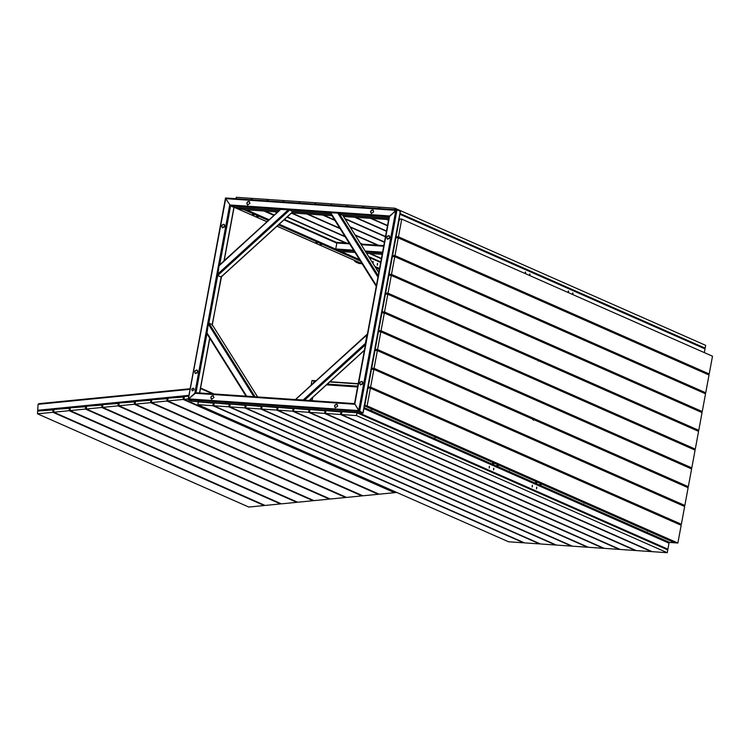 <?xml version="1.0" encoding="UTF-8"?>
<svg xmlns="http://www.w3.org/2000/svg" width="750" height="750" viewBox="0 0 750 750"><rect width="100%" height="100%" fill="white"/><g stroke="black" fill="none" stroke-linecap="round" stroke-linejoin="round"><path stroke-width="1.12" d="M266.953 221.756L235.097 207.703L234.469 206.822L235.388 207.797L243.984 209.644L277.734 211.95L243.984 209.644M572.644 292.931L572.634 294.506M568.284 291.009L568.266 292.575M525.309 272.044L525.3 273.619M529.678 273.975L529.659 275.541M704.109 347.925L705.019 348.891L704.334 352.613L705.019 348.891L704.4 348.019L400.012 213.703M572.381 294.394L572.906 292.922L572.841 294.6M568.022 292.462L568.538 291L568.472 292.669M525.047 273.506L525.572 272.034L525.506 273.712M529.416 275.438L529.941 273.966L529.875 275.634M372.984 261.562L372.872 263.203M377.353 263.494L377.241 265.125M373.247 261.553L373.031 263.259L373.247 261.553M377.616 263.475L377.4 265.181L377.616 263.475M266.981 221.738L235.388 207.797L243.778 209.606L268.378 220.463M395.944 277.5L395.053 277.106M256.622 216.225L258.234 216.666L256.622 216.225M252.478 214.397L254.091 214.838L252.478 214.397M320.072 244.219L321.534 244.622L320.072 244.219M315.928 242.391L317.391 242.794L315.928 242.391M355.003 252.45L338.888 251.344L339.431 250.772L338.888 251.344L335.569 249.881L354.197 251.156M283.997 219.844L336.403 242.972L336.956 242.4L335.569 249.881M251.053 199.753L251.316 198.338L252.141 198.694M235.978 198.713L236.241 197.297L251.316 198.338M274.884 211.762L276.938 212.672M286.997 217.116L345.637 242.991M369.356 253.453L381.366 258.75M267.009 200.85L267.272 199.434L268.097 199.8M251.934 199.809L252.197 198.394L267.272 199.434M291.394 213.112L345.225 236.859M360.553 243.628L361.594 244.088M381.422 258.45L370.238 253.509M346.519 243.047L287.241 216.891M277.181 212.456L275.766 211.828M282.956 201.947L283.219 200.531L284.044 200.897M267.891 200.906L268.153 199.491L283.219 200.531M306.797 213.966L340.069 228.647M355.397 235.406L377.55 245.184M362.475 244.144L360.272 243.169M344.934 236.409L291.722 212.925M298.912 203.044L299.175 201.628L300 201.994M283.847 202.003L284.1 200.588L299.175 201.628M322.753 215.062L334.913 220.425M350.241 227.194L384.422 242.278M378.431 245.241L355.116 234.956M339.788 228.188L307.678 214.022M314.869 204.141L315.131 202.725L315.956 203.091M299.794 203.1L300.056 201.684L315.131 202.725M345.094 218.972L385.444 236.784M384.478 241.969L349.959 226.734M334.631 219.975L323.634 215.119M330.825 205.237L331.088 203.822L331.913 204.188M315.75 204.206L316.012 202.791L331.088 203.822M354.656 217.256L386.456 231.291M385.5 236.475L344.803 218.522M346.781 206.334L347.044 204.919L347.869 205.284M331.706 205.303L331.969 203.887L347.044 204.919M370.613 218.353L387.478 225.797M386.512 230.981L355.547 217.322M362.738 207.441L363 206.025L363.825 206.381M347.662 206.4L347.925 204.984L363 206.025M386.569 219.45L388.5 220.303M387.534 225.488L371.494 218.419M378.694 208.537L378.956 207.122L379.781 207.487M363.619 207.497L363.881 206.081L378.956 207.122M388.556 220.003L387.45 219.516M394.65 209.634L394.913 208.219L705.675 345.347L705.159 348.15L704.569 348.103M379.575 208.594L379.838 207.178L394.913 208.219M400.05 213.516L705.159 348.15M399.628 219.863L398.719 218.887L399.628 219.863M364.097 405.694L365.287 405.178L364.097 405.694L674.859 542.822L669.6 542.428L674.859 542.822L675.225 541.941L674.859 542.822M541.322 484.575L539.756 484.369L541.322 484.575M536.953 482.653L535.388 482.447L536.953 482.653M493.987 463.688L492.422 463.481L493.987 463.688M498.356 465.619L496.791 465.413L498.356 465.619M401.737 219.094L399.356 218.925L396.066 236.672L398.447 236.841L709.209 373.969L712.5 356.222L401.737 219.094L398.447 236.841M396.066 236.672L706.828 373.8L709.209 373.969M398.25 237.881L395.869 237.713L392.587 255.459L394.959 255.628L705.731 392.756L709.022 375.009L398.25 237.881L394.959 255.628M392.587 255.459L703.35 392.587L705.731 392.756M394.772 256.659L392.391 256.5L389.1 274.247L391.481 274.406L702.244 411.534L705.534 393.788L394.772 256.659L391.481 274.406M389.1 274.247L699.872 411.375L702.244 411.534M391.294 275.447L388.912 275.278L385.622 293.025L388.003 293.194L698.766 430.322L702.056 412.575L391.294 275.447L388.003 293.194M385.622 293.025L696.384 430.162L698.766 430.322M387.806 294.234L385.425 294.066L382.134 311.812L384.516 311.981L695.288 449.109L698.578 431.363L387.806 294.234L384.516 311.981M382.134 311.812L692.906 448.941L695.288 449.109M384.328 313.012L381.947 312.853L378.656 330.6L381.038 330.759L691.8 467.887L695.091 450.141L384.328 313.012L381.038 330.759M378.656 330.6L689.419 467.728L691.8 467.887M380.841 331.8L378.469 331.641L375.178 349.387L377.559 349.547L688.322 486.675L691.613 468.928L380.841 331.8L377.559 349.547M375.178 349.387L685.941 486.516L688.322 486.675M377.362 350.587L374.981 350.419L371.691 368.166L374.072 368.334L684.844 505.462L688.125 487.716L377.362 350.587L374.072 368.334M371.691 368.166L682.463 505.294L684.844 505.462M373.884 369.366L371.503 369.206L368.212 386.953L370.594 387.122L681.356 524.25L684.647 506.503L373.884 369.366L370.594 387.122M368.212 386.953L678.975 524.081L681.356 524.25M370.397 388.153L368.016 387.994L364.734 405.741L367.106 405.9L677.878 543.028L681.169 525.281L370.397 388.153L367.106 405.9M364.734 405.741L675.497 542.869L677.878 543.028M356.775 412.913L357.141 412.022L356.775 412.913M199.378 402.075L198.469 401.109L199.378 402.075M669.009 543.178L667.903 549.159L666.712 549.675L667.903 549.159L669.009 543.178L668.1 542.203L669.009 543.178L363.9 408.544M536.522 488.85L536.634 487.219M532.163 486.928L532.275 485.287M489.197 467.963L489.309 466.331M493.556 469.894L493.669 468.253M536.587 488.888L536.803 487.181L536.587 488.888M532.219 486.956L532.434 485.25L532.219 486.956M489.253 468L489.469 466.294L489.253 468M493.622 469.922L493.837 468.225L493.622 469.922M364.003 407.981L668.1 542.203M667.247 552.703L667.762 549.9L357 412.772L341.925 411.741L341.409 414.534L652.172 551.663L667.247 552.703L356.475 415.575L341.409 414.534M357 412.772L356.475 415.575M341.869 412.041L325.969 410.634L325.453 413.438L636.216 550.566L651.291 551.606L340.528 414.478L325.453 413.438M341.044 411.675L340.528 414.478M325.912 410.944L310.012 409.537L309.497 412.341L620.259 549.469L635.334 550.509L324.572 413.381L309.497 412.341M325.087 410.578L324.572 413.381M309.956 409.847L294.056 408.441L293.541 411.244L604.303 548.372L619.378 549.412L308.616 412.284L293.541 411.244M309.131 409.481L308.616 412.284M294 408.741L278.1 407.344L277.584 410.147L588.347 547.275L603.422 548.316L292.659 411.188L277.584 410.147M293.175 408.384L292.659 411.188M278.044 407.644L262.144 406.247L261.628 409.05L572.391 546.178L587.466 547.209L276.703 410.081L261.628 409.05M277.219 407.278L276.703 410.081M262.087 406.547L246.197 405.15L245.672 407.953L556.434 545.081L571.509 546.112L260.747 408.984L245.672 407.953M261.262 406.181L260.747 408.984M246.141 405.45L230.241 404.053L229.716 406.847L540.487 543.975L555.553 545.016L244.791 407.887L229.716 406.847M245.306 405.084L244.791 407.887M230.184 404.353L214.284 402.947L213.759 405.75L524.531 542.878L539.606 543.919L228.834 406.791L213.759 405.75M229.359 403.988L228.834 406.791M214.228 403.256L198.328 401.85L197.803 404.653L508.575 541.781L523.65 542.822L212.878 405.694L197.803 404.653M213.403 402.891L212.878 405.694M199.8 392.981L199.866 391.894L199.8 392.981M188.925 395.353L37.716 410.269L38.737 411.131L37.716 410.269L38.091 404.306L38.887 403.678L190.153 388.753M37.716 410.269L38.091 404.306L39.197 403.678L190.144 388.781M188.784 396.103L184.284 396.553L184.106 399.347L395.428 492.591L396.797 492.459M188.259 398.934L184.106 399.347M184.256 397.022L167.991 398.156L167.822 400.95L379.144 494.203L394.528 492.684L183.206 399.431L167.822 400.95M183.384 396.637L183.206 399.431M394.556 492.206L394.528 492.684M167.963 398.634L151.697 399.769L151.528 402.562L362.85 495.806L378.244 494.288L166.922 401.044L151.528 402.562M167.091 398.25L166.922 401.044M378.272 493.819L378.244 494.288M151.669 400.238L135.412 401.372L135.234 404.166L346.556 497.419L361.95 495.9L150.628 402.647L135.234 404.166M150.797 399.853L150.628 402.647M361.978 495.422L361.95 495.9M135.384 401.841L119.119 402.975L118.95 405.778L330.272 499.022L345.656 497.503L134.334 404.259L118.95 405.778M134.512 401.456L134.334 404.259M345.694 497.034L345.656 497.503M119.091 403.453L102.834 404.587L102.656 407.381L313.978 500.634L329.372 499.116L118.05 405.863L102.656 407.381M118.219 403.069L118.05 405.863M329.4 498.637L329.372 499.116M102.806 405.056L86.541 406.191L86.372 408.994L297.694 502.238L313.078 500.719L101.756 407.475L86.372 408.994M101.934 404.672L101.756 407.475M313.106 500.25L313.078 500.719M86.513 406.669L70.256 407.803L70.078 410.597L281.4 503.85L296.794 502.331L85.472 409.078L70.078 410.597M85.641 406.284L85.472 409.078M296.822 501.853L296.794 502.331M70.219 408.272L53.963 409.406L53.794 412.209L265.106 505.453L280.5 503.934L69.178 410.691L53.794 412.209M69.356 407.887L69.178 410.691M280.528 503.466L280.5 503.934M53.934 409.884L37.669 411.019L37.5 413.812L248.822 507.056L264.206 505.538L52.894 412.294L37.5 413.812M53.062 409.5L52.894 412.294M264.244 505.069L264.206 505.538M371.869 411.047L370.819 410.991M378.553 414.403L372.919 411.516M372.347 411.666L372.891 411.703M509.634 471.844L508.594 471.788M516.328 475.2L510.694 472.303M510.113 472.453L510.656 472.491M647.409 532.631L646.369 532.575M654.103 535.997L648.469 533.1M647.888 533.25L648.431 533.288M435.262 439.022L434.213 438.966M441.956 442.378L436.322 439.491M435.741 439.641L436.284 439.678M584.016 504.656L582.966 504.6M590.709 508.022L585.075 505.125M584.494 505.275L585.037 505.312M535.828 339.225L536.466 339.272M529.612 336.488L530.25 336.525M528.731 335.859L528.094 335.812M472.434 311.25L473.072 311.297M466.219 308.512L466.856 308.55M465.328 307.884L464.7 307.838M432.881 438.816L433.041 437.963M435.103 438.103L434.944 438.956L433.528 438.712L433.688 437.869M434.944 438.956L435.722 439.294M369.488 410.841L369.647 409.988M371.709 410.138L371.55 410.981L370.134 410.738L370.284 409.894M371.55 410.981L372.328 411.319M389.278 216.844L395.822 210.328L397.013 209.812L400.322 211.275L399.966 212.156M206.906 333.769L195.984 392.719L354.656 403.659L359.616 411.562L362.934 413.025L362.85 412.416M354.656 403.659L358.706 410.587L362.934 413.025L400.322 211.275L397.013 209.812L225.647 198.019L225.722 198.628L225.647 198.019M362.812 383.25L361.997 381.384C359.672 381.759 359.147 382.931 360.441 384.9L362.812 383.25M389.812 237.544L389.006 235.669C386.672 236.044 386.156 237.225 387.45 239.194L389.812 237.544M362.1 381.431C359.841 381.928 359.363 383.119 360.656 384.994M389.109 235.716C386.85 236.213 386.363 237.403 387.656 239.288M354.581 403.631L195.881 392.709L194.794 393.253L354.741 404.259L389.634 215.963L397.013 209.812L225.572 197.991M233.841 206.775L233.916 207.384L233.841 206.775L233.916 207.384L230.606 205.922L225.722 198.628L188.25 399.769L191.662 401.259L362.934 413.025M249.928 203.316L249.113 201.441C246.788 201.825 246.263 202.997 247.556 204.966L249.928 203.316M373.688 211.838L372.881 209.963C370.547 210.347 370.031 211.519 371.325 213.488L373.688 211.838M249.216 201.497C246.956 201.994 246.478 203.175 247.762 205.059M372.984 210.009C370.791 210.431 370.266 211.603 371.428 213.525M195.984 392.738L188.606 398.888L188.25 399.769L191.569 401.231M279.319 210.516L233.916 207.384L230.606 205.922L225.722 198.628L395.822 210.328L358.706 410.587L188.606 398.888L188.25 399.769L359.616 411.562L397.013 209.812M224.794 226.181L223.987 224.306C221.653 224.691 221.137 225.862 222.431 227.831L224.794 226.181M197.794 371.897L196.978 370.022C194.653 370.397 194.128 371.578 195.422 373.547L197.794 371.897M194.109 389.559L193.5 388.209C191.747 388.491 191.353 389.372 192.328 390.853L194.109 389.559M224.091 224.362C221.831 224.859 221.344 226.041 222.637 227.925M197.081 370.069C194.887 370.491 194.372 371.663 195.534 373.584M193.594 388.266C191.981 388.575 191.597 389.456 192.441 390.891M389.634 215.963L229.697 204.947L194.794 393.253L188.606 398.888M213.919 397.594L213.103 395.728C210.778 396.103 210.253 397.284 211.547 399.253L213.919 397.594M337.678 406.116L336.872 404.25C334.537 404.625 334.022 405.797 335.316 407.766L337.678 406.116M213.206 395.775C211.013 396.197 210.497 397.369 211.659 399.291M336.975 404.297C334.781 404.709 334.266 405.881 335.419 407.812M330.113 212.775L289.716 209.991L217.706 275.522L208.884 323.137L255.094 396.806L246.122 396.188L206.925 333.703L208.266 324.009L208.884 323.137L212.194 324.6L221.634 276.112L221.025 276.984L217.706 275.522L219.056 265.828L280.744 209.372L289.716 209.991L292.547 211.575L330.919 214.059L293.072 211.472M219.666 264.956L219.056 265.828L219.666 264.956M246.806 396.159L254.644 396.769M246.122 396.188L246.6 396.066L206.7 332.466M206.925 333.703L246.028 396.131M257.587 396.956L212.194 324.6L257.644 396.966M212.194 324.6L212.409 325.837M296.231 399.553L304.069 400.172M365.691 344.1L367.453 334.584M366.947 334.931L365.372 343.387L303.206 399.956L295.538 399.591L366.947 334.931M303.206 399.956L304.519 400.209L365.597 344.625L365.372 343.387M378.244 276.403L376.481 285.909M389.137 216.834L339.141 213.394L378.337 275.878L376.378 286.444L330.169 212.775L330.647 212.653L330.169 212.775M376.256 286.322L330.075 212.719M376.163 285.206L330.647 212.653L337.828 213.15L377.728 276.75M342.497 214.875L388.912 218.072L341.972 214.978L337.828 213.15M533.644 420.281L533.784 419.541L532.819 419.644M533.297 419.812L533.784 419.541M545.138 362.85L544.997 363.6L542.972 362.7M546.591 364.294L548.072 364.716M538.997 360.947L539.541 360.947M540.272 361.509L541.031 361.603M541.969 362.016L541.003 361.828M539.306 361.078L539.878 361.097M581.578 504.75L581.737 503.906L582.384 503.803L582.225 504.647M583.641 504.891L583.8 504.047M507.206 471.928L508.003 470.981L507.844 471.825M509.269 472.069L509.428 471.225M644.981 532.725L645.131 531.881L645.778 531.778L645.619 532.622M647.044 532.866L647.194 532.022M311.184 385.191L312.047 380.531L315.769 381.019M312.047 380.531L311.269 385.116M313.8 383.156L314.222 380.906L316.003 380.803L314.391 380.691M358.097 261.984L354.778 261.403L354.806 260.531M354.834 260.541L354.759 261.291L357.806 261.853M354.713 261.197L357.441 262.369M357.375 262.359L358.228 262.725M358.163 262.706L359.016 263.072M358.95 263.053L359.606 263.372M359.025 263.278L362.119 263.803M358.087 262.772L358.556 262.134M356.653 262.481L357.141 262.641M358.012 262.838L357.338 262.791M357.6 262.659L356.925 262.613M358.969 262.312L358.256 262.725M358.181 261.966L356.128 262.256M356.278 262.312L357.3 262.425M355.856 262.125L355.397 261.619M357.769 261.788L357.056 262.191M358.219 263.166L357.759 262.669M359.587 263.531L358.903 263.484M359.269 263.494L358.791 263.381M360.122 262.828L359.409 263.231M360.544 263.006L359.662 263.466M358.387 263.006L359.756 262.659M359.334 262.481L358.622 262.884M313.078 380.55L316.059 380.756M329.944 381.713L358.219 383.653M235.388 207.797L279 210.797M292.884 211.753L331.125 214.388M342.712 215.184L388.856 218.362M291.619 212.906L331.931 215.681L291.609 212.916M343.519 216.478L388.631 219.581M399.909 214.266L705.019 348.891M634.519 341.897L633.891 341.85M579.956 338.137L579.328 338.1M636.141 342.609L635.503 342.572M581.578 338.859L580.941 338.812M652.397 349.781L651.759 349.744M597.834 346.031L597.197 345.984M654.844 350.859L654.206 350.822M658.153 352.322L657.525 352.284M379.566 268.481L374.841 266.4M359.513 259.631L341.091 251.503M353.597 250.209L335.297 248.944L279.206 224.203M269.147 219.759L246.619 209.822M380.672 262.509L369.234 257.456M273.938 215.409L263.991 211.013M379.387 269.447L375.75 267.844M360.413 261.075L278.438 224.906M377.419 270.506L379.059 271.228L377.391 270.459M362.053 263.691L277.031 226.172M540.047 300.206L539.419 300.169M541.669 300.928L541.031 300.881M503.362 304.341L502.725 304.294M560.372 309.178L559.734 309.131M505.809 305.419L505.172 305.381M563.681 310.641L563.053 310.594M509.119 306.881L508.491 306.844M365.784 251.953L382.416 253.106M442.059 257.203L442.697 257.25M366.591 253.247L382.191 254.325L366.6 253.266M445.369 258.666L446.006 258.712M365.184 251.006L382.584 252.206M439.613 256.125L440.25 256.172M336.403 242.972L349.622 243.881M361.209 244.678L383.691 246.225M423.356 248.953L423.994 249M336.956 242.4L349.228 243.253L336.872 242.381M360.816 244.05L383.803 245.625L360.806 244.031M421.734 248.241L422.372 248.287M396.478 236.859L396.319 237.741M393 255.647L392.831 256.528M389.513 274.425L389.353 275.316M386.034 293.212L385.866 294.094M382.556 312L382.387 312.881M379.069 330.778L378.909 331.669M375.591 349.566L375.422 350.456M372.113 368.353L371.944 369.234M368.625 387.141L368.466 388.022M364.078 407.578L669.788 542.475M667.903 549.159L358.8 412.762M190.05 389.306L38.091 404.306M184.266 396.778L183.797 396.825M167.981 398.381L167.503 398.428M151.688 399.994L151.219 400.041M135.394 401.597L134.925 401.644M119.109 403.2L118.641 403.247M102.816 404.812L102.347 404.859M86.531 406.416L86.053 406.462M70.237 408.028L69.769 408.075M53.953 409.631L53.475 409.678M212.653 393.863L200.494 388.5M435 439.106C431.944 438.319 435.019 439.678 435 439.106M371.606 411.131C368.55 410.344 371.625 411.703 371.606 411.131M362.109 384.534L362.597 381.909M389.109 238.819L389.597 236.194M373.284 210.244L371.812 210.141M249.516 201.731L248.053 201.628M280.575 209.362L230.606 205.922L219.703 264.759M224.578 224.831L224.091 227.466M197.569 370.547L197.091 373.172M194.128 389.156L193.959 390.056M233.916 207.384L224.016 260.831M209.681 338.184L199.528 392.963M212.044 395.906L213.516 396.009M335.803 404.428L337.275 404.531M217.491 274.284L288.403 209.747M221.025 276.984L293.034 211.453M253.781 396.562L208.266 324.009M364.425 350.166L309.113 400.509M342.459 214.856L378.778 272.747M310.331 400.594L310.556 399.347M313.594 382.997L314.034 380.616M310.734 400.613L311.053 398.897M312.066 400.706L312.666 397.425M326.991 384.403L357.694 386.512M326.512 384.834L357.609 386.972M327.338 384.084L357.75 386.175M329.653 381.975L358.172 383.934M329.887 381.759L358.209 383.709L329.887 381.759M343.528 216.487L388.631 219.591M579.281 338.081L579.919 338.119M633.844 341.831L634.481 341.878M657.562 352.303L658.2 352.341M265.613 211.125L274.387 214.997M284.447 219.441L336.647 242.475M368.709 256.622L380.775 261.947M277.013 226.2L362.081 263.738M540.009 300.188L539.372 300.15M563.728 310.659L563.091 310.613M509.166 306.9L508.528 306.863M446.053 258.731L445.416 258.684M355.012 252.469L338.972 251.363M422.334 248.269L421.697 248.222M669.6 542.428L364.078 407.606M200.578 388.041L213.975 393.956M400.425 211.5L363.075 412.987M389.184 216.619L354.506 403.697M279.3 210.525L233.991 207.413M199.669 392.972L209.784 338.353M212.316 324.713L221.166 276.984M224.184 260.681L234.056 207.413M188.156 399.534L225.497 198.056M363 413.044L191.662 401.259M280.659 209.288L219.412 265.022M293.119 211.547L221.278 276.919M367.303 334.125L295.463 399.497M364.387 350.363L309.272 400.519M378.788 272.691L342.544 214.913M538.312 361.144L538.453 360.394M311.119 385.247L312 380.503M312.113 400.716L312.731 397.369M357.609 386.981L326.503 384.834M355.491 261.722L354.759 261.403"/></g></svg>
